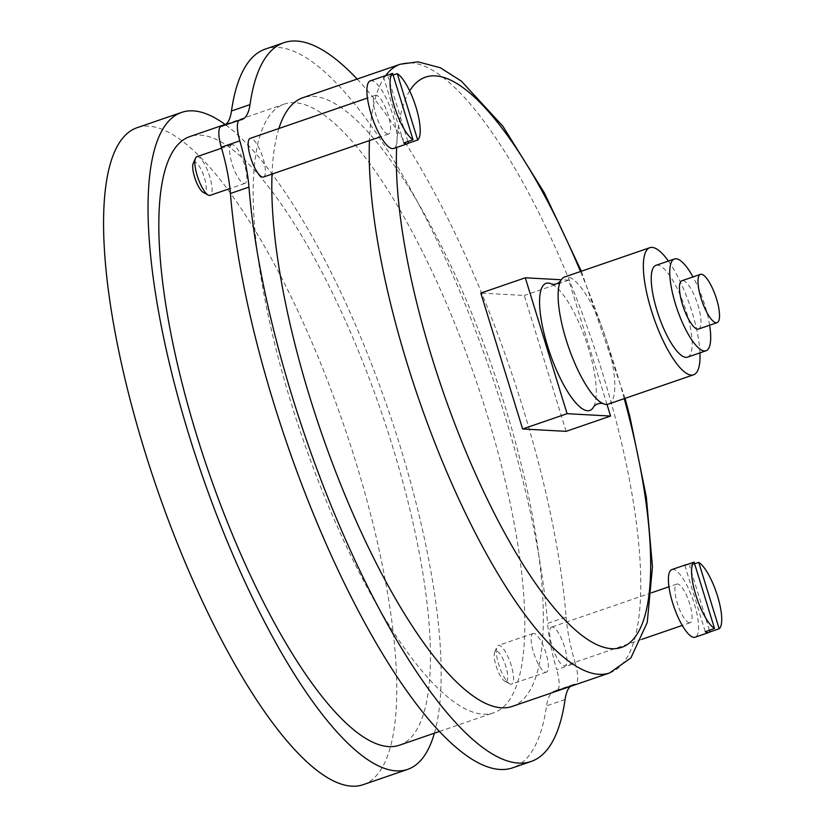 <?xml version="1.0" encoding="UTF-8"?>
<svg xmlns="http://www.w3.org/2000/svg" width="826" height="826" viewBox="0 0 826 826"><rect width="100%" height="100%" fill="white"/><g stroke="black" fill="none" stroke-linecap="round" stroke-linejoin="round"><path stroke-width="0.62" stroke-dasharray="4.13 3.1" d="M370.358 80.845A35.766 10.16 -109 0 1 391.586 111.365A35.766 10.16 -109 0 1 393.61 148.484M393.124 75.063L388.003 76.828A35.766 10.16 71 0 0 385.288 75.909M671.858 569.579A35.766 10.16 -109 0 1 693.086 600.099A35.766 10.16 -109 0 1 695.11 637.218M694.625 563.797L689.503 565.562A35.766 10.16 71 0 0 686.788 564.643M566.109 431.348L524.303 295.45L480.825 293.085M512.182 706.437A321.851 91.397 71 0 0 499.813 389.851A321.851 91.397 71 0 0 313.467 96.312A321.851 91.397 71 0 0 302.884 97.716M278.889 128.495A321.851 91.397 71 0 0 272.043 174.069M606.996 404.399L568.773 280.159L524.303 295.45M568.773 280.159L561.288 279.756M593.791 406.578A67.216 19.091 71 0 0 585.985 340.725A67.216 19.091 71 0 0 551.644 283.989M240.087 119.977L221.554 126.347A23.541 6.68 71 0 0 221.12 126.45M221.554 126.347A91.954 26.112 71 0 0 223.257 125.975A91.954 26.112 71 0 0 225.002 125.108M357.162 79.059A380.053 107.917 71 0 1 566.099 617.032L547.576 623.403A380.053 107.917 71 0 0 432.122 230.506A380.053 107.917 71 0 0 265.435 49.044M566.099 617.032A91.954 26.112 71 0 0 575.247 663.288L556.714 669.659A91.954 26.112 71 0 1 547.576 623.403M575.247 663.288A23.541 6.68 71 0 1 575.423 684.083A23.541 6.68 71 0 1 574.979 684.176L556.456 690.546A23.541 6.68 71 0 0 556.889 690.453A23.541 6.68 71 0 0 556.714 669.659M574.979 684.176A91.954 26.112 71 0 0 573.285 684.548A91.954 26.112 71 0 0 570.229 686.478M556.456 690.546A91.954 26.112 71 0 0 554.752 690.918A91.954 26.112 71 0 0 546.533 705.9A380.053 107.917 71 0 1 512.574 767.85M263.432 177.032A20.433 5.803 71 0 0 262.647 156.93A20.433 5.803 71 0 0 250.815 138.293A20.433 5.803 71 0 0 250.144 138.386M552.305 627.027A20.433 5.803 71 0 0 551.634 627.12A20.433 5.803 71 0 0 552.418 647.223A20.433 5.803 71 0 0 564.251 665.859A20.433 5.803 71 0 0 564.922 665.766A20.433 5.803 71 0 0 564.137 645.664A20.433 5.803 71 0 0 552.305 627.027M232.282 144.664A20.433 5.803 71 0 0 231.61 144.756A20.433 5.803 71 0 0 232.395 164.859A20.433 5.803 71 0 0 244.228 183.496A20.433 5.803 71 0 0 244.899 183.403A20.433 5.803 71 0 0 244.114 163.3A20.433 5.803 71 0 0 232.282 144.664M533.782 633.397A20.433 5.803 71 0 0 533.111 633.49A20.433 5.803 71 0 0 533.895 653.593A20.433 5.803 71 0 0 545.728 672.23A20.433 5.803 71 0 0 546.399 672.137A20.433 5.803 71 0 0 545.614 652.034A20.433 5.803 71 0 0 533.782 633.397M294.934 102.682A321.851 91.397 71 0 0 284.361 104.086A321.851 91.397 71 0 0 302.574 438.162A321.851 91.397 71 0 0 493.649 712.807A321.851 91.397 71 0 0 481.29 396.222A321.851 91.397 71 0 0 294.934 102.682M363.11 784.7A347.395 98.645 71 0 0 349.77 442.994A347.395 98.645 71 0 0 148.639 126.151A347.395 98.645 71 0 0 137.219 127.658M434.393 733.189A347.395 98.645 71 0 0 387.921 408.818A347.395 98.645 71 0 0 225.106 124.458M399.278 745.258A321.851 91.397 71 0 0 386.919 428.673A321.851 91.397 71 0 0 200.573 135.134A321.851 91.397 71 0 0 189.99 136.527M608.318 404.12A67.216 19.091 71 0 0 605.737 337.999A67.216 19.091 71 0 0 566.822 276.7A67.216 19.091 71 0 0 564.612 276.989M699.973 352.857A67.216 19.091 71 0 0 668.41 261.057M687.48 357.152A48.538 13.784 71 0 0 685.621 309.409A48.538 13.784 71 0 0 657.517 265.146A48.538 13.784 71 0 0 655.927 265.353M709.617 325.227A48.538 13.784 71 0 0 693.004 276.916M698.538 329.037A25.544 7.258 71 0 0 697.557 303.906A25.544 7.258 71 0 0 682.761 280.613A25.544 7.258 71 0 0 681.925 280.726M505.657 681.388A16.045 4.553 -109 0 1 504.676 681.078A16.045 4.553 -109 0 1 496.663 667.635A16.045 4.553 -109 0 1 494.712 652.096A16.045 4.553 -109 0 1 504.779 663.268A16.045 4.553 -109 0 1 505.657 681.388M510.922 684.196A20.433 5.803 -109 0 1 509.673 683.794A20.433 5.803 -109 0 1 499.462 666.665A20.433 5.803 -109 0 1 496.984 646.882A20.433 5.803 -109 0 1 498.305 645.457A20.433 5.803 -109 0 1 510.437 662.896A20.433 5.803 -109 0 1 511.593 684.104A20.433 5.803 -109 0 1 510.922 684.196M689.452 622.814A20.433 5.803 -109 0 1 677.619 604.178A20.433 5.803 -109 0 1 676.835 584.075A20.433 5.803 -109 0 1 688.967 601.514A20.433 5.803 -109 0 1 690.123 622.721A20.433 5.803 -109 0 1 689.452 622.814M684.837 565.314L705.259 631.683M709.4 630.259L689.503 565.562M193.212 163.362A16.045 4.553 -109 0 1 203.279 174.523A16.045 4.553 -109 0 1 204.167 192.654A16.045 4.553 -109 0 1 203.175 192.344M196.805 156.723A20.433 5.803 -109 0 1 208.937 174.162A20.433 5.803 -109 0 1 210.093 195.37M387.962 134.08A20.433 5.803 -109 0 1 376.129 115.433A20.433 5.803 -109 0 1 375.345 95.341A20.433 5.803 -109 0 1 387.477 112.78A20.433 5.803 -109 0 1 388.633 133.988A20.433 5.803 -109 0 1 387.962 134.08M383.347 76.57L403.759 142.939M407.899 141.514L388.003 76.828M409.665 90.912A301.418 85.594 71 0 0 396.635 147.441M624.229 398.648A301.418 85.594 71 0 0 580.513 271.527M609.588 672.953A321.851 91.397 71 0 0 597.229 356.367A321.851 91.397 71 0 0 410.873 62.828A321.851 91.397 71 0 0 400.3 64.222M385.463 75.847A321.851 91.397 71 0 0 369.449 140.585M565.067 699.529L546.533 705.9M625.065 398.369L581.349 271.238M241.781 119.605L223.257 125.975M575.423 684.083L556.889 690.453M573.285 684.548L554.752 690.918M439.37 731.475L493.649 712.807M226.303 124.045L284.361 104.086M504.676 681.078L509.673 683.794M494.712 652.096L496.984 646.882M533.111 633.49L498.305 645.457M546.399 672.137L511.593 684.104M676.835 584.075L668.957 586.78M651.693 592.717L551.634 627.12M690.123 622.721L682.245 625.437M641.864 639.314L564.922 665.766M231.61 144.756L221.575 148.205M244.899 183.403L229.958 188.545M375.345 95.341L367.456 98.046M388.633 133.988L380.745 136.693"/><path stroke-width="1.24" d="M392.608 73.39L413.031 139.759A35.766 10.16 -109 0 1 394.281 106.11A35.766 10.16 -109 0 1 392.608 73.39L383.347 76.57A35.766 10.16 71 0 1 384.255 76.064L370.358 80.845A35.766 10.16 -109 0 0 371.731 116.022A35.766 10.16 -109 0 0 392.433 148.639A35.766 10.16 -109 0 0 393.61 148.484L407.507 143.703A35.766 10.16 71 0 0 408.416 143.197L407.899 141.514M417.688 140.007L397.265 73.638A35.766 10.16 -109 0 1 416.015 107.287A35.766 10.16 -109 0 1 417.688 140.007L408.416 143.197M413.031 139.759L403.759 142.939A35.766 10.16 71 0 0 406.33 143.858A35.766 10.16 71 0 0 407.507 143.703M385.288 75.909A35.766 10.16 71 0 0 384.255 76.064M397.265 73.638L393.124 75.063M694.108 562.124L714.521 628.493A35.766 10.16 -109 0 1 695.771 594.844A35.766 10.16 -109 0 1 694.108 562.124L684.837 565.314A35.766 10.16 71 0 1 685.756 564.798L671.858 569.579A35.766 10.16 -109 0 0 673.231 604.756A35.766 10.16 -109 0 0 693.933 637.373A35.766 10.16 -109 0 0 695.11 637.218L709.007 632.437A35.766 10.16 71 0 0 709.916 631.931L709.4 630.259M719.188 628.751L698.765 562.382A35.766 10.16 -109 0 1 717.515 596.021A35.766 10.16 -109 0 1 719.188 628.751L709.916 631.931M714.521 628.493L705.259 631.683A35.766 10.16 71 0 0 707.83 632.592A35.766 10.16 71 0 0 709.007 632.437M686.788 564.643A35.766 10.16 71 0 0 685.756 564.798M698.765 562.382L694.625 563.797M561.288 279.756L525.295 277.794L480.825 293.085L522.631 428.983L566.109 431.348L610.579 416.056L606.996 404.399M385.463 75.847A321.851 91.397 71 0 1 400.3 64.222L302.884 97.716A321.851 91.397 71 0 0 278.889 128.495M272.043 174.069A321.851 91.397 71 0 0 357.906 524.913A321.851 91.397 71 0 0 512.182 706.437L609.588 672.953L630.878 657.94L647.254 622.453L652.457 566.884L646.324 496.911L629.856 416.531L625.065 398.369M525.295 277.794L567.101 413.692L522.631 428.983M567.101 413.692L610.579 416.056M668.41 261.057A67.216 19.091 71 0 0 652.055 247.397A67.216 19.091 71 0 0 649.845 247.686L564.612 276.989A67.216 19.091 71 0 0 560.617 280.902C558.355 283.297 555.95 284.433 553.389 284.34L551.644 283.989A67.216 19.091 71 0 0 548.299 283.07A67.216 19.091 71 0 0 551.613 357.988A67.216 19.091 71 0 0 593.791 406.578C596.238 403.976 599.232 402.954 602.763 403.491A67.216 19.091 71 0 0 608.318 404.12L693.561 374.818A67.216 19.091 71 0 0 699.973 352.857M531.097 761.479A380.053 107.917 71 0 1 364.411 580.017A380.053 107.917 71 0 1 248.967 187.12A91.954 26.112 71 0 0 239.819 140.864L221.296 147.234A91.954 26.112 71 0 1 230.433 193.49A380.053 107.917 71 0 0 345.887 586.388A380.053 107.917 71 0 0 512.574 767.85L531.097 761.479A380.053 107.917 71 0 0 565.067 699.529A91.954 26.112 71 0 1 570.229 686.478M357.162 79.059A380.053 107.917 71 0 0 283.968 42.673A380.053 107.917 71 0 0 249.999 104.623A91.954 26.112 71 0 1 241.781 119.605A91.954 26.112 71 0 1 240.087 119.977A23.541 6.68 71 0 0 239.643 120.08L221.12 126.45A23.541 6.68 71 0 0 221.296 147.234M239.643 120.08A23.541 6.68 71 0 0 239.819 140.864M225.002 125.108A91.954 26.112 71 0 0 231.476 110.994A380.053 107.917 71 0 1 265.435 49.044L283.968 42.673M367.456 98.046L250.144 138.386A20.433 5.803 71 0 0 250.928 158.489A20.433 5.803 71 0 0 262.761 177.125A20.433 5.803 71 0 0 263.432 177.032L380.745 136.693M225.106 124.458A347.395 98.645 71 0 0 193.108 110.86A347.395 98.645 71 0 0 181.689 112.377L137.219 127.658A347.395 98.645 71 0 0 156.878 488.259A347.395 98.645 71 0 0 363.11 784.7L407.579 769.409A347.395 98.645 71 0 0 434.393 733.189M181.689 112.377A347.395 98.645 71 0 0 201.348 472.968A347.395 98.645 71 0 0 407.579 769.409M226.303 124.045L189.99 136.527A321.851 91.397 71 0 0 208.204 470.603A321.851 91.397 71 0 0 399.278 745.258L439.37 731.475M560.617 280.902A67.216 19.091 71 0 0 568.422 346.765A67.216 19.091 71 0 0 602.763 403.491M649.845 247.686A67.216 19.091 71 0 0 653.655 317.452A67.216 19.091 71 0 0 693.561 374.818M693.004 276.916A48.538 13.784 71 0 0 676.05 258.775A48.538 13.784 71 0 0 674.45 258.982L655.927 265.353A48.538 13.784 71 0 0 658.673 315.728A48.538 13.784 71 0 0 687.48 357.152L706.013 350.782A48.538 13.784 71 0 0 709.617 325.227M674.45 258.982A48.538 13.784 71 0 0 677.196 309.358A48.538 13.784 71 0 0 706.013 350.782M700.458 274.356L681.925 280.726A25.544 7.258 71 0 0 683.37 307.241A25.544 7.258 71 0 0 698.538 329.037L717.061 322.667A25.544 7.258 71 0 0 716.08 297.536A25.544 7.258 71 0 0 701.295 274.242A25.544 7.258 71 0 0 700.458 274.356A25.544 7.258 71 0 0 701.904 300.87A25.544 7.258 71 0 0 717.061 322.667M229.958 188.545L210.093 195.37A20.433 5.803 -109 0 1 209.422 195.463A20.433 5.803 -109 0 1 208.173 195.06L203.175 192.344A16.045 4.553 -109 0 1 195.163 178.891A16.045 4.553 -109 0 1 193.212 163.362L195.483 158.148A20.433 5.803 -109 0 1 196.805 156.723L221.575 148.205M208.173 195.06A20.433 5.803 -109 0 1 197.961 177.931A20.433 5.803 -109 0 1 195.483 158.148M580.513 271.527A301.418 85.594 71 0 0 435.374 75.868A301.418 85.594 71 0 0 409.665 90.912M396.635 147.441A301.418 85.594 71 0 0 560.472 615.215A301.418 85.594 71 0 0 624.229 398.648M369.449 140.585A321.851 91.397 71 0 0 455.312 491.429A321.851 91.397 71 0 0 609.588 672.953M248.967 187.12L230.433 193.49M249.999 104.623L231.476 110.994M400.3 64.222L417.956 61.836L440.32 67.753L461.404 81.165L502.879 126.223L544.406 192.974L581.349 271.238M668.957 586.78L651.693 592.717M682.245 625.437L641.864 639.314"/></g></svg>
